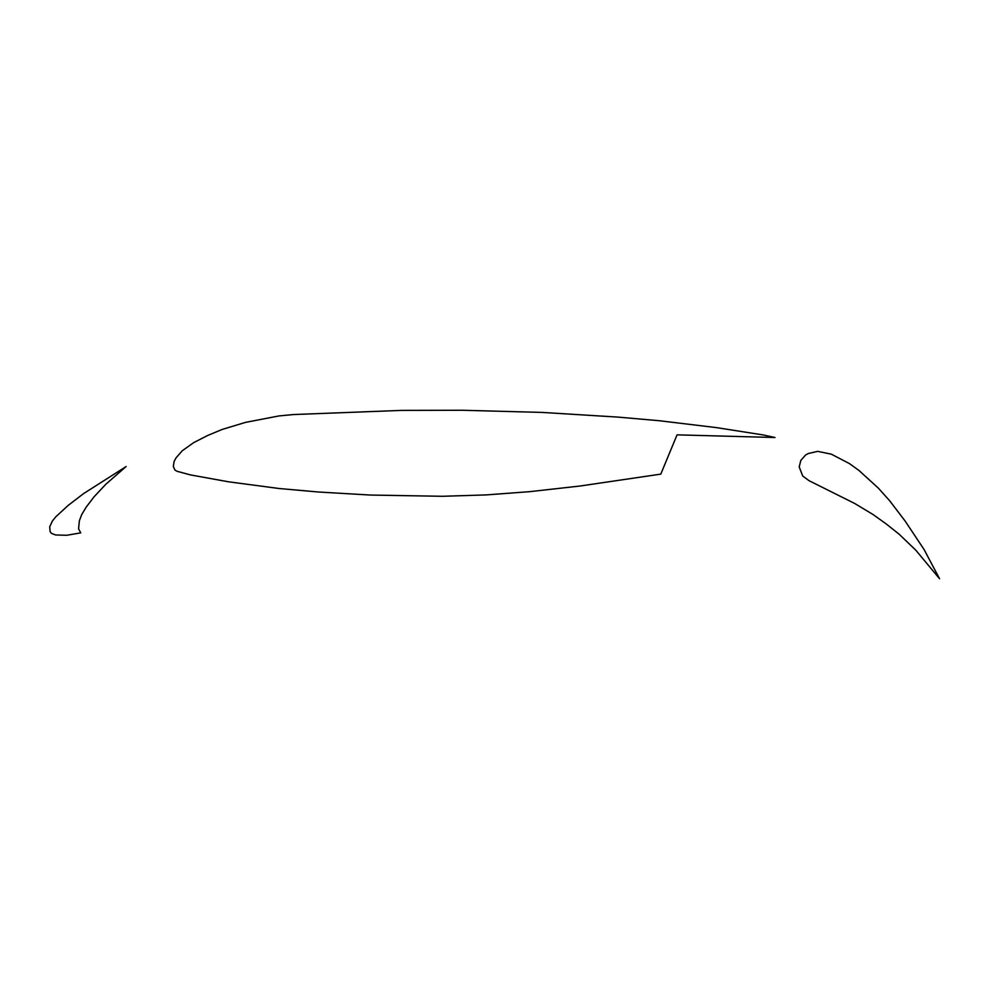 <?xml version="1.0" encoding="UTF-8"?>
<svg xmlns="http://www.w3.org/2000/svg" width="989" height="989" viewBox="0 0 989 989"><rect width="100%" height="100%" fill="white"/><g stroke="black" fill="none" stroke-linecap="round" stroke-linejoin="round"><path stroke-width="1.48" d="M86.29 507.011L81.778 514.465L79.38 520.758L78.564 528.806L80.752 532.861L66.758 535.272L55.582 534.962L51.416 533.355L50.105 531.6L49.71 526.803L52.38 521.03L55.841 516.765L68.278 505.317L83.62 493.585L126.135 466.524L105.885 484.19L94.066 496.799L86.29 507.011M677.057 434.851L660.788 474.127L580.036 486.019L529.783 491.657L486.229 494.908L442.503 496.293L370.516 495.056L318.421 492.003L279.158 488.517L228.447 481.791L190.457 474.905L177.241 471.333L175.053 470.195L173.31 466.511L174.138 461.393L176.104 457.796L182.285 450.749L193.782 442.565L207.764 435.444L222.08 429.473L245.495 422.39L278.935 415.936L293.399 414.552L401.509 410.398L462.481 410.262L541.972 412.413L618.1 417.111L659.354 420.733L716.531 427.631L763.384 434.975L774.993 437.509L677.057 434.851M859.008 470.492L878.368 488.158L889.593 500.669L905.158 521.092L924.085 549.538L939.55 578.738L915.789 550.168L899.075 534.147L886.107 523.861L873.04 514.515L854.62 503.438L809.101 480.716L802.734 476.043L799.211 466.944L800.83 460.417L805.479 455.113L808.174 453.543L817.718 451.367L831.329 454.174L849.415 463.581L859.008 470.492"/></g></svg>
